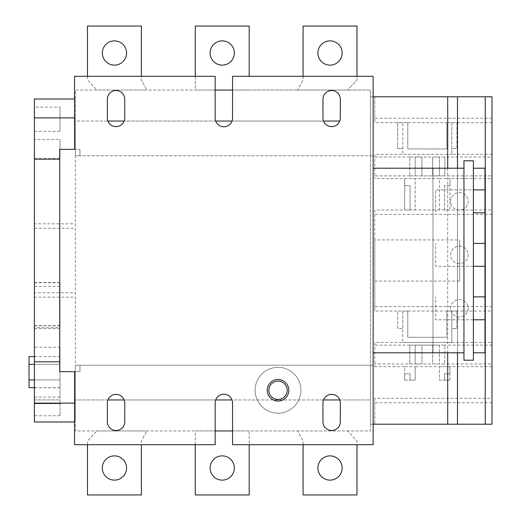 <?xml version="1.0" encoding="UTF-8"?>
<svg xmlns="http://www.w3.org/2000/svg" width="521" height="521" viewBox="0 0 521 521"><rect width="100%" height="100%" fill="white"/><g stroke="black" fill="none" stroke-linecap="round" stroke-linejoin="round"><path stroke-width="0.39" stroke-dasharray="2.6 1.95" d="M215.16 90.055L75.363 90.055L75.363 430.945L370.451 430.945L370.451 90.055L75.363 90.055L75.363 430.945L215.16 430.945M74.555 99.01L34.406 99.01L34.406 228.25L34.406 223.848L75.363 223.848M34.406 223.848L34.406 297.152L75.363 297.152M34.406 228.25L75.363 228.25M373.147 96.789L370.451 96.789L370.451 155.805L75.363 155.805L75.363 99.01L75.363 121.041L339.764 121.041M74.555 149.338L79.947 149.338L74.555 149.338L74.555 76.307L215.16 76.307L215.16 118.078A8.688 8.688 0 0 0 223.848 126.772A8.688 8.688 0 0 0 232.542 118.078L232.542 76.307L373.147 76.307L373.147 155.805L79.947 155.805L79.947 149.338L79.947 155.805L75.363 155.805L75.363 121.041L107.938 121.041M107.938 399.959L75.363 399.959L75.363 421.99L75.363 365.195L79.947 365.195L79.947 371.662L74.555 371.662L79.947 371.662L79.947 365.195L373.147 365.195L373.147 444.693L232.542 444.693L232.542 402.922A8.688 8.688 0 0 0 223.848 394.228A8.688 8.688 0 0 0 215.16 402.922L215.16 444.693L74.555 444.693L74.555 371.662M339.764 399.959L370.451 399.959L370.451 365.195L370.451 424.211L370.451 399.959L75.363 399.959L75.363 365.195L373.147 365.195L373.147 352.795L463.957 352.795L463.957 160.794L473.394 160.794L473.394 352.795L484.979 352.795L484.979 168.205L473.394 168.205M107.365 421.789L107.365 403.059A8.688 8.688 0 0 1 116.059 394.364A8.688 8.688 0 0 1 124.747 403.059L124.747 421.789A8.688 8.688 0 0 1 116.059 430.476A8.688 8.688 0 0 1 107.365 421.789M340.337 421.789A8.688 8.688 0 0 1 331.643 430.476A8.688 8.688 0 0 1 322.955 421.789L322.955 403.059A8.688 8.688 0 0 1 331.643 394.364A8.688 8.688 0 0 1 340.337 403.059L340.337 421.789M255.108 390.255A22.904 22.904 0 0 1 278.019 367.351A22.904 22.904 0 0 1 300.923 390.255A22.904 22.904 0 0 1 278.019 413.16A22.904 22.904 0 0 1 255.108 390.255A22.904 22.904 0 0 1 278.019 367.351A22.904 22.904 0 0 1 300.923 390.255A22.904 22.904 0 0 1 278.019 413.16A22.904 22.904 0 0 1 255.108 390.255M59.733 371.662L59.733 149.338M34.406 361.828L59.733 361.828M74.555 421.99L34.406 421.99L34.406 292.75L75.363 292.75M34.406 297.152L34.406 292.75M34.406 347.207L34.406 397.061L34.406 347.207L60.006 347.207L60.006 397.061L60.006 347.207M34.406 107.098L34.406 131.351L34.406 107.098L60.006 107.098L60.006 131.351L60.006 107.098M34.406 139.433L34.406 158.299L34.406 139.433L60.006 139.433L60.006 158.299L60.006 139.433M34.406 399.887L34.406 415.791L34.406 387.761L34.406 399.887L60.006 399.887L60.006 403.664L60.006 387.761L60.006 399.887L34.406 399.887M60.006 325.645L34.406 325.645L34.406 282.532L34.406 328.621L34.406 327.676L60.006 327.676L60.006 282.532L60.006 327.676M34.406 325.645L34.406 327.676M34.406 159.172L59.733 159.172M34.406 397.061L60.006 397.061M34.406 364.355L60.006 364.355L29.013 364.355L29.013 379.913L60.006 379.913L60.006 356.572L60.006 387.689L60.006 379.913L34.406 379.913M60.006 403.664L60.006 415.791L60.006 403.664L34.406 403.664L60.006 403.664M34.406 131.351L60.006 131.351M34.406 158.299L60.006 158.299M60.006 387.689L34.406 387.689M29.013 379.913L29.013 387.689M60.006 356.572L34.406 356.572M29.013 356.572L29.013 364.355M107.365 99.211A8.688 8.688 0 0 1 116.059 90.524A8.688 8.688 0 0 1 124.747 99.211L124.747 117.941A8.688 8.688 0 0 1 116.059 126.636A8.688 8.688 0 0 1 107.365 117.941L107.365 99.211M340.337 99.211L340.337 117.941A8.688 8.688 0 0 1 331.643 126.636A8.688 8.688 0 0 1 322.955 117.941L322.955 99.211A8.688 8.688 0 0 1 331.643 90.524A8.688 8.688 0 0 1 340.337 99.211M491.987 122.656L451.831 122.656L451.831 154.327L491.987 154.327L491.987 96.789L370.451 96.789L370.451 155.805L373.147 155.805L373.147 352.795M473.394 352.795L473.394 360.206L463.957 360.206L463.957 352.795M373.147 168.205L432.971 168.205L432.971 352.795L432.971 168.205L463.957 168.205M447.702 168.205L447.702 352.795M232.542 430.945L370.451 430.945L370.451 424.211L373.147 424.211M459.379 210.106A8.759 8.759 0 0 1 450.619 201.347A8.759 8.759 0 0 1 459.379 192.588A8.759 8.759 0 0 1 468.138 201.347A8.759 8.759 0 0 1 459.379 210.106A8.759 8.759 0 0 1 450.619 201.347A8.759 8.759 0 0 1 459.379 192.588A8.759 8.759 0 0 1 468.138 201.347A8.759 8.759 0 0 1 459.379 210.106M459.379 263.6A8.759 8.759 0 0 1 450.619 254.841A8.759 8.759 0 0 1 459.379 246.081A8.759 8.759 0 0 1 468.138 254.841A8.759 8.759 0 0 1 459.379 263.6A8.759 8.759 0 0 1 450.619 254.841A8.759 8.759 0 0 1 459.379 246.081A8.759 8.759 0 0 1 468.138 254.841A8.759 8.759 0 0 1 459.379 263.6M459.379 317.094A8.759 8.759 0 0 1 450.619 308.334A8.759 8.759 0 0 1 459.379 299.575A8.759 8.759 0 0 1 468.138 308.334A8.759 8.759 0 0 1 459.379 317.094A8.759 8.759 0 0 1 450.619 308.334A8.759 8.759 0 0 1 459.379 299.575A8.759 8.759 0 0 1 468.138 308.334A8.759 8.759 0 0 1 459.379 317.094M484.979 189.898L435.667 189.898L435.667 212.802L435.667 189.898L473.394 189.898M473.394 319.783L435.667 319.783L435.667 296.879L435.667 319.783L484.979 319.783M473.394 296.879L484.979 296.879M473.394 266.296L435.667 266.296L435.667 243.385L435.667 266.296L484.979 266.296M484.979 212.802L473.394 212.802M484.979 243.385L473.394 243.385M323.521 121.041L232.021 121.041M215.681 121.041L124.174 121.041M374.762 398.344L374.762 424.211L374.762 398.344L491.987 398.344L491.987 424.211L370.451 424.211L370.451 90.055L232.542 90.055M323.521 399.959L232.021 399.959M215.681 399.959L124.174 399.959M374.762 96.789L374.762 122.656L374.762 96.789M374.762 154.327L374.762 178.579L374.762 154.327L402.785 154.327L402.785 122.656L374.762 122.656M374.762 342.421L374.762 366.673L374.762 342.421L402.785 342.421L402.785 311.03L374.762 311.03L374.762 239.94L459.646 239.94L459.646 281.06L459.646 239.94M444.556 209.97L444.556 185.717L449.949 185.717L449.949 209.97L439.437 209.97L439.437 178.579L449.949 178.579L449.949 185.717L444.556 185.717L444.556 209.97L491.987 209.97L491.987 178.579L449.949 178.579L449.949 209.97L439.437 209.97L439.437 178.579L415.185 178.579L415.185 209.97L374.762 209.97L374.762 311.03M374.762 209.97L374.762 239.94M407.774 122.656L407.774 148.934L446.849 148.934L446.849 122.656L407.774 122.656L407.774 148.934L446.849 148.934L446.849 122.656L456.956 122.656L456.956 148.531L451.831 148.531L451.831 154.327L402.785 154.327L402.785 122.656L407.774 122.656L397.666 122.656L402.785 122.656M491.987 398.344L491.987 366.673L449.949 366.673L449.949 373.817L444.556 373.817L444.556 380.148L439.437 380.148L439.437 366.673L415.185 366.673L415.185 380.148L410.066 380.148L410.066 373.817L404.674 373.817L404.674 366.673L374.762 366.673M439.437 209.97L404.674 209.97L404.674 185.717L410.066 185.717L410.066 209.97L410.066 185.717L404.674 185.717L404.674 178.579L374.762 178.579M407.774 311.03L407.774 337.302L446.849 337.302L446.849 311.03L407.774 311.03L407.774 337.302L446.849 337.302L446.849 311.03L456.956 311.03L456.956 328.543L451.831 328.543L451.831 342.421L402.785 342.421L402.785 328.543L397.666 328.543L397.666 311.03L407.774 311.03L402.785 311.03L402.785 328.543L397.666 328.543L397.666 311.03L402.785 311.03M451.831 342.421L491.987 342.421L491.987 311.03L451.831 311.03L451.831 342.421L402.785 342.421M451.831 154.327L402.785 154.327M451.831 122.656L451.831 148.531L456.956 148.531L456.956 122.656L446.849 122.656M404.674 380.148L404.674 366.673L415.185 366.673L415.185 380.148L404.674 380.148L404.674 373.817L410.066 373.817L410.066 380.148L404.674 380.148M449.949 380.148L439.437 380.148L439.437 366.673L449.949 366.673L449.949 380.148L444.556 380.148L444.556 373.817L449.949 373.817L449.949 380.148M397.666 148.531L397.666 122.656L397.666 148.531L402.785 148.531L397.666 148.531M410.066 209.97L404.674 209.97L404.674 178.579L415.185 178.579L415.185 209.97M421.919 175.883L409.793 175.883L409.793 157.016L421.919 157.016L421.919 175.883L439.437 175.883L432.697 175.883L432.697 157.016L444.823 157.016L444.823 175.883L432.697 175.883L432.697 157.016L439.437 157.016L415.185 157.016L421.919 157.016L421.919 175.883M421.919 363.984L409.793 363.984L409.793 345.117L421.919 345.117L421.919 363.984L415.185 363.984L415.185 345.117L421.919 345.117L421.919 363.984M432.697 345.117L444.823 345.117L444.823 363.984L432.697 363.984L432.697 345.117L439.437 345.117L439.437 363.984L432.697 363.984L432.697 345.117M451.831 311.03L451.831 328.543L456.956 328.543L456.956 311.03L446.849 311.03M404.674 178.579L415.185 178.579M491.987 154.327L491.987 157.016L409.793 157.016L409.793 175.883L491.987 175.883L491.987 178.579M409.793 175.883L374.762 175.883M439.437 178.579L449.949 178.579M415.185 157.016L415.185 175.883L415.185 157.016M439.437 175.883L439.437 157.016L439.437 175.883M415.185 345.117L415.185 363.984L439.437 363.984L439.437 345.117L415.185 345.117M409.793 363.984L444.823 363.984L444.823 345.117L409.793 345.117L409.793 363.984L374.762 363.984M409.793 345.117L374.762 345.117M491.987 342.421L491.987 363.984L444.823 363.984M491.987 345.117L444.823 345.117M491.987 209.97L491.987 311.03M491.987 363.984L491.987 366.673M491.987 157.016L491.987 175.883M374.762 281.06L459.646 281.06M491.987 306.595L374.762 306.595M491.987 214.405L374.762 214.405M404.674 366.673L415.185 366.673M439.437 366.673L449.949 366.673M491.987 402.772L374.762 402.772M457.49 424.211L457.49 96.789M457.49 352.795L457.49 168.205M491.987 118.228L374.762 118.228M87.489 76.307L87.489 79.947L96.926 90.055L146.779 90.055L96.926 90.055L87.489 79.947L87.489 26.05L141.386 26.05L141.386 79.947L146.779 90.055L141.386 79.947L141.386 76.307M195.284 76.307L195.284 90.055L249.181 90.055L195.284 90.055L195.284 26.05L249.181 26.05L249.181 76.307M303.079 76.307L303.079 79.947L297.686 90.055L347.546 90.055L297.686 90.055L303.079 79.947L303.079 26.05L356.976 26.05L356.976 79.947L347.546 90.055L356.976 79.947L356.976 76.307M87.489 444.693L87.489 441.053L96.926 430.945L146.779 430.945L141.386 441.053L141.386 494.95L87.489 494.95L87.489 441.053L96.926 430.945L146.779 430.945L141.386 441.053L141.386 444.693M126.564 468.001A12.126 12.126 0 0 0 114.438 455.875A12.126 12.126 0 0 0 102.311 468.001A12.126 12.126 0 0 0 114.438 480.128A12.126 12.126 0 0 0 126.564 468.001M195.284 494.95L195.284 430.945L249.181 430.945L249.181 494.95L195.284 494.95M234.359 468.001A12.126 12.126 0 0 0 222.233 455.875A12.126 12.126 0 0 0 210.106 468.001A12.126 12.126 0 0 0 222.233 480.128A12.126 12.126 0 0 0 234.359 468.001M303.079 444.693L303.079 441.053L297.686 430.945L347.546 430.945L356.976 441.053L356.976 494.95L303.079 494.95L303.079 441.053L297.686 430.945L347.546 430.945L356.976 441.053L356.976 444.693M342.154 468.001A12.126 12.126 0 0 0 330.027 455.875A12.126 12.126 0 0 0 317.901 468.001A12.126 12.126 0 0 0 330.027 480.128A12.126 12.126 0 0 0 342.154 468.001M126.564 52.999A12.126 12.126 0 0 0 114.438 40.872A12.126 12.126 0 0 0 102.311 52.999A12.126 12.126 0 0 0 114.438 65.125A12.126 12.126 0 0 0 126.564 52.999M234.359 52.999A12.126 12.126 0 0 0 222.233 40.872A12.126 12.126 0 0 0 210.106 52.999A12.126 12.126 0 0 0 222.233 65.125A12.126 12.126 0 0 0 234.359 52.999M342.154 52.999A12.126 12.126 0 0 0 330.027 40.872A12.126 12.126 0 0 0 317.901 52.999A12.126 12.126 0 0 0 330.027 65.125A12.126 12.126 0 0 0 342.154 52.999M195.284 444.693L195.284 430.945L249.181 430.945L249.181 444.693M409.793 157.016L374.762 157.016M444.823 157.016L444.823 175.883M268.856 390.255A9.163 9.163 0 0 1 278.019 381.092A9.163 9.163 0 0 1 287.182 390.255A9.163 9.163 0 0 1 278.019 399.418A9.163 9.163 0 0 1 268.856 390.255M288.797 390.255A10.778 10.778 0 0 0 278.019 379.477A10.778 10.778 0 0 0 267.234 390.255A10.778 10.778 0 0 0 278.019 401.033A10.778 10.778 0 0 0 288.797 390.255M74.555 403.124L75.363 403.124M74.555 117.876L75.363 117.876M34.406 282.747L60.006 282.747M34.406 286.446L60.006 286.446M34.406 325.762L60.006 325.762M60.006 387.761L34.406 387.761M60.006 415.791L34.406 415.791M60.006 282.532L34.406 282.532M60.006 325.814L34.406 325.814M60.006 328.621L34.406 328.621"/><path stroke-width="0.78" d="M74.555 421.99L34.406 421.99L34.406 99.01L74.555 99.01M340.337 421.789A8.688 8.688 0 0 1 331.643 430.476A8.688 8.688 0 0 1 322.955 421.789L322.955 403.059A8.688 8.688 0 0 1 331.643 394.364A8.688 8.688 0 0 1 340.337 403.059L340.337 421.789M74.555 371.662L74.555 444.693L215.16 444.693L215.16 402.922A8.688 8.688 0 0 1 223.848 394.228A8.688 8.688 0 0 1 232.542 402.922L232.542 444.693L373.147 444.693L373.147 76.307L232.542 76.307L232.542 118.078A8.688 8.688 0 0 1 223.848 126.772A8.688 8.688 0 0 1 215.16 118.078L215.16 76.307L74.555 76.307L74.555 149.338L59.733 149.338L59.733 371.662L74.555 371.662L59.733 371.662M107.365 421.789L107.365 403.059A8.688 8.688 0 0 1 116.059 394.364A8.688 8.688 0 0 1 124.747 403.059L124.747 421.789A8.688 8.688 0 0 1 116.059 430.476A8.688 8.688 0 0 1 107.365 421.789M340.337 99.211L340.337 117.941A8.688 8.688 0 0 1 331.643 126.636A8.688 8.688 0 0 1 322.955 117.941L322.955 99.211A8.688 8.688 0 0 1 331.643 90.524A8.688 8.688 0 0 1 340.337 99.211M107.365 99.211A8.688 8.688 0 0 1 116.059 90.524A8.688 8.688 0 0 1 124.747 99.211L124.747 117.941A8.688 8.688 0 0 1 116.059 126.636A8.688 8.688 0 0 1 107.365 117.941L107.365 99.211M268.856 390.255A9.163 9.163 0 0 1 278.019 381.092A9.163 9.163 0 0 1 287.182 390.255A9.163 9.163 0 0 1 278.019 399.418A9.163 9.163 0 0 1 268.856 390.255M74.555 149.338L59.733 149.338M34.406 159.172L59.733 159.172M34.406 361.828L59.733 361.828M34.406 379.913L29.013 379.913L29.013 356.572L34.406 356.572M34.406 364.355L29.013 364.355M34.406 387.689L29.013 387.689L29.013 379.913M373.147 352.795L463.957 352.795M373.147 168.205L463.957 168.205M463.957 160.794L463.957 360.206L473.394 360.206L473.394 160.794L463.957 160.794M473.394 168.205L484.979 168.205L484.979 189.898L473.394 189.898M447.702 168.205L447.702 96.789L373.147 96.789M447.702 352.795L447.702 424.211L485.246 424.211L485.246 96.789L491.987 96.789L491.987 424.211L485.246 424.211M373.147 424.211L447.702 424.211M473.394 212.802L484.979 212.802L484.979 243.385L473.394 243.385M473.394 266.296L484.979 266.296L484.979 296.879L473.394 296.879M473.394 319.783L484.979 319.783L484.979 352.795L473.394 352.795M484.979 319.783L484.979 296.879M484.979 266.296L484.979 243.385M484.979 212.802L484.979 189.898M339.764 121.041L323.521 121.041M232.021 121.041L215.681 121.041M124.174 121.041L107.938 121.041M215.16 430.945L232.542 430.945M232.542 90.055L215.16 90.055M339.764 399.959L323.521 399.959M232.021 399.959L215.681 399.959M124.174 399.959L107.938 399.959M457.49 168.205L457.49 96.789L485.246 96.789M457.49 424.211L457.49 352.795M447.702 96.789L457.49 96.789M234.359 52.999A12.126 12.126 0 0 0 222.233 40.872A12.126 12.126 0 0 0 210.106 52.999A12.126 12.126 0 0 0 222.233 65.125A12.126 12.126 0 0 0 234.359 52.999M141.386 444.693L141.386 494.95L87.489 494.95L87.489 444.693M126.564 468.001A12.126 12.126 0 0 0 114.438 455.875A12.126 12.126 0 0 0 102.311 468.001A12.126 12.126 0 0 0 114.438 480.128A12.126 12.126 0 0 0 126.564 468.001M249.181 444.693L249.181 494.95L195.284 494.95L195.284 444.693M234.359 468.001A12.126 12.126 0 0 0 222.233 455.875A12.126 12.126 0 0 0 210.106 468.001A12.126 12.126 0 0 0 222.233 480.128A12.126 12.126 0 0 0 234.359 468.001M356.976 444.693L356.976 494.95L303.079 494.95L303.079 444.693M342.154 468.001A12.126 12.126 0 0 0 330.027 455.875A12.126 12.126 0 0 0 317.901 468.001A12.126 12.126 0 0 0 330.027 480.128A12.126 12.126 0 0 0 342.154 468.001M87.489 76.307L87.489 26.05L141.386 26.05L141.386 76.307M126.564 52.999A12.126 12.126 0 0 0 114.438 40.872A12.126 12.126 0 0 0 102.311 52.999A12.126 12.126 0 0 0 114.438 65.125A12.126 12.126 0 0 0 126.564 52.999M195.284 76.307L195.284 26.05L249.181 26.05L249.181 76.307M303.079 76.307L303.079 26.05L356.976 26.05L356.976 76.307M342.154 52.999A12.126 12.126 0 0 0 330.027 40.872A12.126 12.126 0 0 0 317.901 52.999A12.126 12.126 0 0 0 330.027 65.125A12.126 12.126 0 0 0 342.154 52.999M267.234 390.255A10.778 10.778 0 0 1 278.019 379.477A10.778 10.778 0 0 1 288.797 390.255A10.778 10.778 0 0 1 278.019 401.033A10.778 10.778 0 0 1 267.234 390.255M34.406 403.124L74.555 403.124M34.406 117.876L74.555 117.876"/></g></svg>
